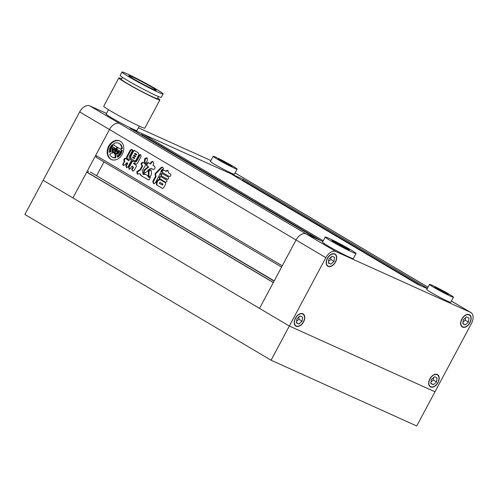 <?xml version="1.0" encoding="UTF-8"?>
<svg xmlns="http://www.w3.org/2000/svg" width="498" height="498" viewBox="0 0 498 498"><rect width="100%" height="100%" fill="white"/><g stroke="black" fill="none" stroke-linecap="round" stroke-linejoin="round"><path stroke-width="0.75" d="M462.972 322.2L465.238 320.139L465.568 317.662M465.356 324.889L468.475 322.057L469.01 318.054L466.421 316.884L463.302 319.716L462.773 323.725L465.356 324.889L462.816 323.389M469.813 322.66A6.791 4.289 120.6 0 0 469.353 315.041A6.791 4.289 120.6 0 0 461.97 319.118A6.791 4.289 120.6 0 0 462.43 326.732A6.791 4.289 120.6 0 0 469.813 322.66M465.238 320.139L468.475 322.057M431.025 382.034L433.291 379.974L433.615 377.496M434.474 376.725L431.355 379.557L430.82 383.56L433.409 384.73L436.528 381.891L437.057 377.889L434.474 376.725M437.86 382.495A6.791 4.289 120.6 0 0 437.4 374.882A6.791 4.289 120.6 0 0 430.017 378.953A6.791 4.289 120.6 0 0 430.477 386.573A6.791 4.289 120.6 0 0 437.86 382.495M430.863 383.223L433.409 384.73M433.291 379.974L436.528 381.891M296.578 321.316L298.837 319.255L299.167 316.778M300.026 316.006L296.901 318.838L296.372 322.841L298.962 324.011L302.081 321.173L302.61 317.17L300.026 316.006M303.413 321.776A6.791 4.289 120.6 0 0 302.952 314.163A6.791 4.289 120.6 0 0 295.569 318.234A6.791 4.289 120.6 0 0 296.03 325.854A6.791 4.289 120.6 0 0 303.413 321.776M296.416 322.505L298.962 324.011M298.837 319.255L302.081 321.173M328.524 261.481L330.79 259.421L331.12 256.943M330.909 264.17L334.027 261.338L334.563 257.335L331.973 256.165L328.854 259.004L328.325 263.006L330.909 264.17L328.369 262.67M335.366 261.942A6.791 4.289 120.6 0 0 334.905 254.322A6.791 4.289 120.6 0 0 327.522 258.4A6.791 4.289 120.6 0 0 327.983 266.013A6.791 4.289 120.6 0 0 335.366 261.942M330.79 259.421L334.027 261.338M438.869 289.792L439.217 289.139L434.692 287.091L436.958 288.753L448.287 294.505L439.217 289.139M445.741 293.359L446.015 292.843M429.5 284.402L426.761 289.531A13.589 0.735 28.1 0 0 436.491 295.544A13.589 0.735 28.1 0 0 450.734 302.33L453.473 297.2A13.589 0.735 28.1 0 0 443.743 291.181A13.589 0.735 28.1 0 0 429.5 284.402A13.589 0.735 28.1 0 0 439.23 290.415A13.589 0.735 28.1 0 0 453.473 297.2M337.283 243.97L337.731 243.124L331.911 240.497L334.83 242.632L349.391 250.027L346.471 247.892L337.731 243.124M346.122 248.552L346.471 247.892M325.244 237.036L322.505 242.165A17.467 0.946 28.1 0 0 335.011 249.896A17.467 0.946 28.1 0 0 353.325 258.618L356.064 253.488A17.467 0.946 28.1 0 0 343.552 245.751A17.467 0.946 28.1 0 0 325.244 237.036A17.467 0.946 28.1 0 0 337.75 244.767A17.467 0.946 28.1 0 0 356.064 253.488M316.666 238.704A0.971 0.61 120.6 0 0 316.628 238.685L306.208 233.979L336.007 251.621A9.705 6.125 120.6 0 0 325.841 257.64L296.042 239.999A9.705 6.125 -59.4 0 1 306.208 233.979A9.705 6.125 120.6 0 0 296.042 239.999L259.526 308.387L72.957 197.93L86.739 172.115L273.309 282.565L259.526 308.387L289.326 326.028L434.978 391.802L289.326 326.028L271.068 360.216L416.72 425.995L471.494 323.42A9.705 6.125 120.6 0 0 470.834 312.539A9.705 6.125 120.6 0 0 470.454 312.339L451.406 301.066M303.581 321.851A7.084 4.47 120.6 0 0 303.101 313.908A7.084 4.47 120.6 0 0 295.401 318.16A7.084 4.47 120.6 0 0 295.88 326.103A7.084 4.47 120.6 0 0 303.581 321.851M438.028 382.57A7.084 4.47 120.6 0 0 437.549 374.627A7.084 4.47 120.6 0 0 429.849 378.878A7.084 4.47 120.6 0 0 430.328 386.822A7.084 4.47 120.6 0 0 438.028 382.57M469.981 322.735A7.084 4.47 120.6 0 0 469.502 314.792A7.084 4.47 120.6 0 0 461.802 319.044A7.084 4.47 120.6 0 0 462.281 326.981A7.084 4.47 120.6 0 0 469.981 322.735M335.534 262.016A7.084 4.47 120.6 0 0 335.048 254.073A7.084 4.47 120.6 0 0 327.354 258.325A7.084 4.47 120.6 0 0 327.833 266.268A7.084 4.47 120.6 0 0 335.534 262.016M336.007 251.621L470.454 312.339M271.068 360.216L24.9 214.482L43.158 180.288L289.326 326.028L325.841 257.64M79.674 111.907L109.473 129.548A9.705 6.125 -59.4 0 1 119.638 123.529L89.839 105.887A9.705 6.125 120.6 0 0 79.674 111.907L43.158 180.288L72.957 197.93L109.473 129.548L296.042 239.999L282.254 265.814L95.684 155.364L109.473 129.548A9.705 6.125 -59.4 0 1 119.638 123.529L306.208 233.979L322.86 241.499M417.498 284.246A0.971 0.61 120.6 0 0 417.461 284.221L427.24 288.641M108.689 146.182A10.19 7.887 -65.7 0 0 111.297 159.497A10.19 7.887 -65.7 0 0 122.29 154.237A10.19 7.887 -65.7 0 0 119.682 140.922A10.19 7.887 -65.7 0 0 108.689 146.182M119.962 141.059A10.19 7.887 -65.7 0 0 109.249 146.437A10.19 7.887 -65.7 0 0 111.577 159.615M114.036 152.593A4.214 3.262 -65.7 0 1 113.177 149.444A1.201 0.928 -65.7 0 1 113.339 148.933L112.778 148.684L112.978 148.323L113.762 148.784A1.214 0.94 -65.7 0 0 113.774 150.128L114.845 148.13L113.158 147.128L112.019 149.257A0.809 0.629 -65.7 0 0 111.901 149.761A5.833 4.513 -65.7 0 0 113.133 152.967A4.625 3.579 -65.7 0 0 109.765 154.448A7.669 5.932 -65.7 0 0 112.336 157.2A7.669 5.932 -65.7 0 0 115.026 157.561A4.625 3.579 -65.7 0 0 114.478 153.758A5.833 4.513 -65.7 0 0 117.721 153.203A0.809 0.629 -65.7 0 0 118.063 152.836L119.203 150.707L117.516 149.711L116.445 151.716L117.005 151.965A1.214 0.94 -65.7 0 0 118.07 151.336M116.445 151.716A1.214 0.94 -65.7 0 0 117.54 151.031A1.214 0.94 -65.7 0 0 117.54 151.025L118.331 151.492L118.138 151.853A1.201 0.928 -65.7 0 1 117.808 152.264A4.214 3.262 -65.7 0 1 114.409 152.992A4.214 3.262 -65.7 0 1 114.235 152.905L117.254 147.24L120.952 149.35A5.217 4.034 -65.7 0 1 122.296 148.516L121.736 148.267A5.217 4.034 -65.7 0 0 120.392 149.095M117.223 156.802L117.783 157.057A7.669 5.932 -65.7 0 0 121.17 153.49A7.669 5.932 -65.7 0 0 122.228 150.253L121.668 150.004A3.218 2.49 -65.7 0 0 120.858 151.056L119.439 153.708A2.807 2.173 -65.7 0 1 116.93 155.301A2.708 2.092 -65.7 0 1 117.223 156.802A7.669 5.932 -65.7 0 0 120.609 153.241A7.669 5.932 -65.7 0 0 121.668 150.004M159.541 178.701C158.856 177.356 159.242 176.634 160.692 176.541L166.631 180.058C167.309 181.403 166.93 182.125 165.479 182.212L160.101 178.95C159.416 177.605 159.802 176.89 161.252 176.796M163.294 169.787L165.529 171.1L165.921 170.826L165.529 171.1M168.1 170.515L166.089 171.349L166.481 171.075L165.921 170.826L167.814 170.372L168.654 172.949L170.503 174.045C171.156 175.526 170.714 176.354 169.177 176.535L169.308 176.597M169.407 176.634L162.093 172.339C161.445 170.858 161.887 170.03 163.425 169.849M132.96 160.947L132.35 161.302L129.107 167.384L128.546 167.129L132.331 160.655M132.4 160.692L133.676 161.445C134.821 162.068 135.798 161.663 136.62 160.225L139.54 154.754L140.697 154.834L141.052 156.565L137.834 162.597C137.211 163.879 136.433 164.278 135.487 163.786L135.717 163.904M134.504 161.844L133.676 161.445M136.62 160.225L137.18 160.474L140.1 155.003L139.54 154.754L140.131 154.498M135.923 163.985L133.974 162.89L133.557 163.649L135.637 164.875C136.483 165.243 136.608 165.94 136.016 166.973L134.08 170.596L132.68 171.007L131.746 169.214L132.885 167.079L132.468 166.139L131.677 166.438L130.644 168.374L129.169 169.326L128.546 167.129M134.46 163.107L135.979 163.998M135.282 150.925C134.516 150.471 133.856 150.732 133.296 151.722L130.706 156.565L130.146 156.316L132.736 151.467C133.296 150.483 133.956 150.215 134.721 150.67L134.504 150.564M134.721 150.67L138.32 152.805L138.737 155.021L136.147 159.87C135.581 160.835 134.914 161.084 134.155 160.611L134.392 160.73M134.578 160.798L130.551 158.476L130.146 156.316M155.444 175.663L155.507 176.329L152.737 181.521L153.652 183.712L155.208 182.984L160.761 172.582L161.327 170.223L163.525 168.641L162.392 167.091L161.147 167.471L155.999 172.669C154.909 173.659 154.722 174.661 155.444 175.663L156.005 175.919L156.067 176.585L155.507 176.329M144.986 162.958L144.794 162.871C147.072 163.879 147.775 159.148 146.829 157.854L146.767 157.829M146.829 157.854L144.843 158.383L144.333 161.508L144.906 162.927M148.031 166.855L148.591 167.11L147.85 166.407L148.031 166.855L143.891 170.26L143.555 173.671L147.669 171.2L147.993 170.167L149.593 169.04L151.174 168.349L153.222 169.544M147.85 166.407L146.786 165.778C145.97 163.948 146.512 162.927 148.423 162.715L148.23 162.616M148.423 162.715L150.01 163.661L150.433 163.394L150.01 163.661M151.162 162.031L151.722 162.286L150.57 163.91L150.994 163.649L150.433 163.394L151.162 162.031L152.774 161.414L153.714 163.543L153.011 165.411L154.648 166.376C155.463 168.206 154.915 169.227 153.011 169.438L153.384 169.6M151.498 168.492L153.459 169.619M151.299 170.198C150.06 169.793 149.294 170.316 148.995 171.754L148.435 171.499C148.734 170.061 149.5 169.544 150.738 169.943L150.664 169.905M148.435 171.499L148.36 175.265L148.834 176.454C151.952 177.388 151.759 171.517 150.738 169.943M126.785 167.814L126.411 165.815L125.851 165.56L127.164 163.095L126.673 162.877C125.645 164.402 124.45 165.212 123.087 165.299L123.162 165.336M128.291 160.437L128.926 160.723L129.256 159.902L128.696 159.646L128.291 160.437L125.564 158.227C124.046 158.532 123.56 159.416 124.114 160.879L123.224 165.361M128.696 159.646L127.307 158.825C126.417 158.227 126.33 157.312 127.058 156.092L130.227 150.159L131.677 149.369M131.846 149.456L132.593 149.898L132.561 150.427L129.524 156.117C128.851 157.611 129.069 158.694 130.165 159.372L131.279 160.032L131.316 160.742L128.048 166.861L126.56 167.733L125.851 165.56M126.673 162.877L127.725 163.35L126.411 165.815M142.789 162.292L145.466 163.854L145.285 165.616L142.235 170.758L143.231 174.437L145.111 174.082L145.379 174.4L143.231 174.437M145.111 174.082L147.47 175.483L148.566 177.226L150.222 177.319C150.004 179.075 149.269 179.878 148.006 179.747L148.261 179.878M148.46 179.946L140.978 175.582L139.932 173.665L137.243 174.126L136.807 171.654L140.218 169.395L142.067 165.927L141.569 165.261C140.729 163.525 141.233 162.585 143.075 162.441M162.273 173.547L168.212 177.064C168.897 178.402 168.511 179.124 167.06 179.218L161.122 175.701C160.443 174.35 160.829 173.634 162.273 173.547L162.13 173.472M162.354 188.3L156.534 184.901L156.322 182.654L157.617 180.232L159.404 179.187M159.547 179.261L165.05 182.517C165.766 183.015 165.84 183.768 165.274 184.764L163.979 187.192C163.462 188.219 162.815 188.543 162.037 188.157L162.217 188.244M242.414 180.587L242.651 180.139A0.971 0.61 -59.4 0 1 243.665 179.541L130.059 128.235A0.971 0.61 -59.4 0 1 130.096 128.254A0.971 0.61 -59.4 0 1 130.134 128.279M281.582 267.071L95.965 157.181L96.637 155.924M96.624 175.738L103.995 161.937M274.099 281.09L90.499 172.115A0.585 0.367 -59.4 0 1 90.543 172.14M273.371 282.459L87.748 172.569L88.482 171.206M86.739 172.115L87.748 172.569M428.006 287.209L254.086 184.248A9.705 6.125 -59.4 0 1 254.466 184.441L235.05 172.949M141.575 135.051L141.812 134.603A0.971 0.61 -59.4 0 1 142.833 133.999L230.891 173.771A0.971 0.61 -59.4 0 1 230.929 173.79A0.971 0.61 -59.4 0 1 230.966 173.814M145.354 163.126L144.893 161.757L144.333 161.508M147.389 158.109L145.404 158.638L144.843 158.383M145.404 158.638L144.893 161.757M148.591 167.11L144.451 170.515L143.854 173.734M148.41 166.656L146.786 165.778M148.983 162.971C147.072 163.182 146.53 164.203 147.346 166.027M150.57 163.91L150.079 163.686M151.722 162.286L153.06 161.564M149.394 176.709L148.36 175.265M148.995 171.754L148.921 175.514M162.684 167.253L161.707 167.726L156.559 172.924C155.469 173.914 155.283 174.91 156.005 175.919M161.707 167.726L161.147 167.471M156.067 176.585L153.297 181.776L153.894 183.806M133.296 151.722L132.736 151.467M134.634 160.817L130.551 158.476M133.869 158.364L134.223 157.698L132.935 156.938L132.58 157.598L134.012 158.432M134.429 158.619L134.784 157.953L134.223 157.698M134.784 157.953L133.302 157.107M134.846 156.54L135.201 155.874L133.906 155.108L133.551 155.774L134.97 156.596M135.406 156.789L135.761 156.123L135.201 155.874M135.761 156.123L134.261 155.27M135.96 154.772L136.377 154.965L136.732 154.299L135.232 153.44M135.817 154.71L136.172 154.044L134.883 153.284L134.528 153.944L136.377 154.965M136.732 154.299L136.172 154.044M130.706 156.565L131.111 158.731M126.125 158.482C124.606 158.781 124.12 159.665 124.674 161.128L124.114 160.879M124.674 161.128C124.892 162.392 121.188 164.184 123.647 165.554M128.851 160.686L128.422 160.493M129.256 159.902L127.307 158.825M132.406 149.705L130.787 150.408L127.619 156.347C126.89 157.567 126.978 158.476 127.868 159.074M130.787 150.408L130.227 150.159M127.233 163.126L127.725 163.35M132.35 161.302L131.789 161.047M137.18 160.474C136.359 161.912 135.381 162.323 134.236 161.701M140.1 155.003L140.691 154.754M132.947 171.107L132.281 170.503L132.306 169.463L131.746 169.214M132.306 169.463L133.445 167.328L132.885 167.079M132.468 166.139L133.445 167.328M129.107 167.384L129.405 169.407M145.634 164.047L144.582 163.674M148.566 177.226L150.284 177.587M150.296 177.481L149.91 177.307M148.504 179.959L140.978 175.582M139.932 173.665L141.538 175.838M140.218 169.395L140.778 169.65L140.087 170.216L137.367 171.91L136.807 171.654M137.367 171.91L137.548 174.194M140.778 169.65L142.627 166.183L142.067 165.927M142.627 166.183L141.992 165.517M142.553 165.766L141.569 165.261M143.636 162.69C141.793 162.834 141.289 163.78 142.129 165.517M166.089 171.349L165.629 171.144M169.532 176.659L162.093 172.339M163.985 170.104C162.448 170.285 162.006 171.113 162.653 172.594M167.434 179.355L161.122 175.701M162.834 173.796C161.389 173.883 161.003 174.605 161.682 175.956M165.846 182.355L160.101 178.95M162.46 188.325L156.534 184.901M157.094 185.15L156.882 182.909L156.322 182.654M156.882 182.909L158.177 180.488L157.617 180.232M160.107 179.51L158.177 180.488M161.875 184.783L162.404 183.787L159.902 182.305L159.372 183.301L161.962 184.833L162.522 185.088L162.964 184.042L160.232 182.455M162.964 184.042L162.404 183.787M121.736 148.267A7.669 5.932 -65.7 0 0 118.649 143.219A7.669 5.932 -65.7 0 0 113.824 143.58A5.217 4.034 -65.7 0 1 113.849 145.223L116.98 147.078L113.955 152.737A4.214 3.262 -65.7 0 1 112.616 149.188A1.201 0.928 -65.7 0 1 112.778 148.684M114.845 148.13L115.405 148.379L114.335 150.384L113.774 150.128M115.405 148.379L113.158 147.128M112.336 157.2L112.897 157.449A7.669 5.932 -65.7 0 0 115.586 157.816L115.026 157.561M115.586 157.816A4.625 3.579 -65.7 0 0 115.038 154.013L114.478 153.758M115.038 154.013A5.833 4.513 -65.7 0 0 118.281 153.459A0.809 0.629 -65.7 0 0 118.624 153.091L119.763 150.962L119.203 150.707M119.763 150.962L117.516 149.711M114.59 153.06L114.235 152.905M114.808 153.129L117.783 147.557M122.296 148.516A7.669 5.932 -65.7 0 0 119.209 143.474L118.649 143.219M111.172 151.809A2.807 2.173 -65.7 0 1 111.16 148.728L112.579 146.07A3.218 2.49 -65.7 0 0 113.009 144.8L112.448 144.544A7.669 5.932 -65.7 0 0 109.243 152.077L109.803 152.326A2.708 2.092 -65.7 0 1 111.172 151.809L110.612 151.56A2.708 2.092 -65.7 0 0 109.243 152.077M111.16 148.728L110.6 148.472A2.807 2.173 -65.7 0 0 110.612 151.56M110.6 148.472L112.019 145.821A3.218 2.49 -65.7 0 0 112.448 144.544M126.99 73.772A23.294 1.257 28.1 0 0 121.991 72.005A23.294 1.257 28.1 0 0 135.089 80.34A23.294 1.257 28.1 0 0 158.09 92.18A23.294 1.257 28.1 0 0 163.089 93.941A23.294 1.257 28.1 0 0 149.991 85.606A23.294 1.257 28.1 0 0 126.99 73.772M121.991 72.005L120.167 75.422A23.294 1.257 28.1 0 0 133.265 83.764A23.294 1.257 28.1 0 0 156.26 95.597A23.294 1.257 28.1 0 0 161.259 97.365L163.089 93.941M152.905 89.111A15.525 0.84 28.1 0 0 156.235 90.287A15.525 0.84 28.1 0 0 147.508 84.728A15.525 0.84 28.1 0 0 132.175 76.835A15.525 0.84 28.1 0 0 128.845 75.659A15.525 0.84 28.1 0 0 137.573 81.218A15.525 0.84 28.1 0 0 152.905 89.111M122.452 77.333L121.369 79.356A20.381 1.102 28.1 0 0 132.823 86.652A20.381 1.102 28.1 0 0 152.948 97.01A20.381 1.102 28.1 0 0 157.324 98.554L158.408 96.531M121.655 78.821A23.294 1.257 28.1 0 0 118.798 77.987A23.294 1.257 28.1 0 0 131.895 86.328A23.294 1.257 28.1 0 0 154.89 98.162A23.294 1.257 28.1 0 0 159.889 99.93A23.294 1.257 28.1 0 0 157.611 98.019M118.798 77.987L103.74 106.199A23.294 1.257 28.1 0 0 116.831 114.534A23.294 1.257 28.1 0 0 139.832 126.374A23.294 1.257 28.1 0 0 144.831 128.135L159.889 99.93M229.646 164.751L231.919 166.413L227.387 164.365L218.317 158.999L229.646 164.751L229.373 165.261M222.5 161.701L222.849 161.041M213.791 156.951A13.589 0.735 -151.9 0 1 213.132 156.304A13.589 0.735 -151.9 0 1 223.297 160.91A13.589 0.735 -151.9 0 1 236.444 168.455A13.589 0.735 -151.9 0 1 237.104 169.102A13.589 0.735 -151.9 0 1 226.945 164.502A13.589 0.735 -151.9 0 1 213.791 156.951M237.104 169.102L234.365 174.232A13.589 0.735 -151.9 0 1 224.206 169.625A13.589 0.735 -151.9 0 1 211.052 162.08A13.589 0.735 -151.9 0 1 210.393 161.433L213.132 156.304M139.297 126.131L136.956 130.526A17.467 0.946 -151.9 0 1 123.89 124.6A17.467 0.946 -151.9 0 1 106.983 114.901A17.467 0.946 -151.9 0 1 106.136 114.067L108.483 109.672M235.037 172.968L254.086 184.248A9.705 6.125 -59.4 0 1 254.466 184.441L428.012 287.184M89.839 105.887L106.491 113.407M138.4 127.818L210.872 160.543M130.096 128.254L316.647 238.691L130.059 128.235M274.211 280.878L90.499 172.115L274.211 280.878M427.409 288.317L243.665 179.541M421.663 286.12L242.651 180.139M417.461 284.221L230.891 173.771M323.233 240.802L142.833 133.999M320.824 240.584L141.812 134.603M144.451 170.515L143.891 170.26M156.559 172.924L155.999 172.669M153.297 181.776L152.737 181.521M127.619 156.347L127.058 156.092M140.847 174.611L140.287 174.356M140.087 170.216L139.527 169.967M162.435 185.038L162.043 184.864M113.177 149.444L112.616 149.188M118.281 153.459L117.721 153.203M118.624 153.091L118.063 152.836M112.579 146.07L112.019 145.821M461.335 326.084L462.43 326.732M429.388 385.925L430.477 386.573M294.941 325.206L296.03 325.854M326.887 265.372L327.983 266.013M451.418 301.041L470.834 312.539M333.809 253.675L334.905 254.322M301.863 313.516L302.952 314.163M436.31 374.235L437.4 374.882M468.257 314.394L469.353 315.041M417.48 284.234L230.929 173.79M150.608 163.929L150.047 163.674M127.631 162.977L127.071 162.721M166.145 171.38L165.585 171.125"/></g></svg>
